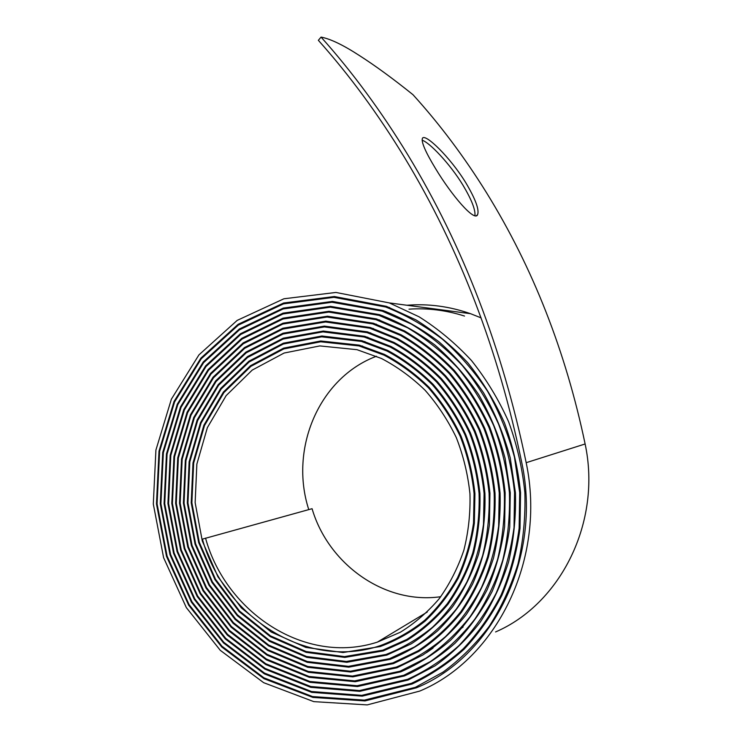<?xml version="1.0" encoding="UTF-8"?>
<svg xmlns="http://www.w3.org/2000/svg" width="742" height="742" viewBox="0 0 742 742"><rect width="100%" height="100%" fill="white"/><g stroke="black" fill="none" stroke-linecap="round" stroke-linejoin="round"><path stroke-width="1.11" d="M386.582 648.842L383.345 650.892L407.321 640.114C422.439 630.524 435.981 618.587 447.945 604.303C458.779 588.842 467.33 571.785 473.6 553.124C478.367 533.813 480.473 513.965 479.926 493.578C477.783 473.22 473.044 453.501 465.679 434.432C456.961 416.049 446.118 399.372 433.17 384.393C419.249 370.629 404.038 359.286 387.547 350.354L361.92 340.708L321.898 335.996L283.342 343.184L248.904 361.206L220.745 388.381L200.488 422.68L189.136 461.709L187.318 503.048L195.053 544.146L211.98 582.507L237.255 615.647L269.476 641.301L306.817 657.375L346.857 662.291L386.805 655.103L411.226 643.843C426.585 633.872 440.349 621.536 452.518 606.854C463.518 590.966 472.19 573.464 478.544 554.357C483.394 534.592 485.518 514.28 484.916 493.421C482.754 472.598 477.922 452.425 470.437 432.901C461.543 414.082 450.515 396.979 437.353 381.583C423.172 367.438 407.692 355.724 390.895 346.44L364.776 336.321L323.28 331.043L283.258 338.176L247.485 356.587L218.231 384.597L197.14 419.972L185.342 460.309L183.404 503.048L191.39 545.546L208.938 585.188L235.112 619.431L268.539 645.855L307.253 662.318L348.749 667.179L390.079 659.36C407.126 652.496 422.959 642.989 437.585 630.858C451.294 617.353 462.943 601.771 472.561 584.13C480.779 565.515 486.39 545.787 489.395 524.946L489.943 493.226C487.707 471.903 482.773 451.247 475.158 431.241C466.078 411.968 454.827 394.429 441.416 378.624C426.965 364.081 411.161 352.014 394.011 342.433L367.364 331.85L324.421 326.109L282.962 333.223L245.899 352.125L215.597 380.952L193.745 417.449L181.53 459.085L179.508 503.197L187.791 547.058L205.951 587.961L233.053 623.271L267.667 650.437L307.735 667.29L350.678 672.029L393.381 663.626L418.748 651.42C434.701 640.773 448.956 627.686 461.533 612.159C472.942 595.436 481.91 577.044 488.44 556.992C493.43 536.281 495.619 515.004 495.016 493.18C492.734 471.383 487.717 450.255 479.963 429.794C470.753 410.057 459.317 392.073 445.645 375.869C430.954 360.9 414.88 348.452 397.415 338.528L370.239 327.51L325.812 321.156L282.869 328.224L244.47 347.571L213.028 377.214L190.406 414.852L177.737 457.814L175.631 503.336L184.22 548.598L203.002 590.808L231.096 627.166L266.935 655.112L308.422 672.298L352.849 676.862L396.961 667.791L422.736 655.075C438.93 644.075 453.408 630.617 466.161 614.701C477.7 597.551 486.798 578.741 493.449 558.272C498.503 537.115 500.711 515.402 500.071 493.124C497.78 470.882 492.697 449.309 484.814 428.412C475.483 408.23 463.889 389.838 450.023 373.217C435.1 357.876 418.766 345.049 401.042 334.744L373.393 323.234L327.454 316.203L282.971 323.197L243.153 342.906L210.58 373.402L187.105 412.181L173.953 456.478L171.792 503.456L180.64 550.156L200.108 593.665L229.195 631.127L266.304 659.833L309.266 677.316L355.214 681.712L400.754 671.844C418.664 664.007 435.285 653.461 450.598 640.207C464.937 625.552 477.106 608.755 487.114 589.825C495.684 569.921 501.518 548.867 504.616 526.662L505.154 492.883C502.807 470.187 497.632 448.187 489.637 426.854C480.139 406.273 468.36 387.463 454.308 370.443C439.162 354.722 422.569 341.552 404.548 330.923L376.444 318.921L328.994 311.278L282.999 318.17L241.809 338.306L208.094 369.627L183.793 409.528L170.196 455.18L167.933 503.558L177.078 551.686L197.205 596.494L227.247 635.041L265.617 664.489L310.008 682.325L357.477 686.545L404.427 675.934C422.634 667.781 439.505 656.893 455.031 643.258C469.556 628.196 481.901 610.991 492.057 591.652C500.72 571.303 506.619 549.803 509.735 527.145L510.264 492.688L505.107 458.343C498.986 435.869 490.202 414.676 478.776 394.772C466.004 375.916 451.331 359.286 434.738 344.891C417.292 332.017 398.871 321.926 379.468 314.636L330.515 306.363L282.999 313.152L240.454 333.733L205.608 365.871L180.501 406.904L166.458 453.872L164.084 503.679L173.535 553.198L194.293 599.313L225.308 638.945L264.931 669.136L310.75 687.333L359.712 691.358L408.091 680.034L435.062 665.834C451.961 653.776 467.043 639.177 480.306 622.056C492.308 603.7 501.74 583.639 508.604 561.852C513.826 539.388 516.098 516.349 515.421 492.744L510.208 457.758C503.994 434.858 495.118 413.229 483.58 392.889C470.66 373.616 455.792 356.587 438.967 341.821C421.298 328.539 402.609 318.095 382.9 310.49L332.397 301.419L283.305 308.088L239.295 329.021L203.243 361.966L177.292 404.158L162.721 452.481L160.272 503.753L170.001 554.728L191.417 602.179L223.472 642.897L264.384 673.884L311.705 692.36L362.235 696.144L412.07 684.013C430.768 675.183 448.085 663.608 464.028 649.269C478.915 633.473 491.547 615.498 501.907 595.344C510.811 574.206 516.84 551.89 520.012 528.387L520.55 492.66C518.12 468.675 512.75 445.376 504.43 422.782C494.571 400.93 482.337 380.896 467.72 362.68C451.943 345.8 434.645 331.516 415.835 319.821L386.424 306.353L334.336 296.531L283.639 303.005L238.145 324.3L200.897 358.108L174.045 401.45L159.001 451.164L156.469 503.929L166.514 556.37L188.663 605.157L221.756 646.987L264.022 678.707L312.892 697.424L365.008 700.93L416.308 687.843C492.317 656.995 542.012 558.485 521.941 463.435C498.522 350.076 459.428 248.18 404.668 157.74C378.253 114.305 349.482 75.155 318.355 40.318L321.063 37.1C330.422 38.881 343.119 44.974 359.156 55.381C375.202 65.639 393.149 78.754 412.988 94.707C439.7 124.109 464.242 156.84 486.631 192.901C532.914 267.806 565.747 351.495 585.123 443.976C601.864 522.127 560.525 604.025 495.573 631.943M435.387 168.313C425.593 152.166 421.252 142.204 422.374 138.439C424.656 132.466 450.45 157.452 465.939 182.968C475.631 199.366 479.499 209.986 477.533 214.818C474.453 221.923 451.655 195.424 435.387 168.313M422.105 140.201C429.442 142.325 450.116 163.991 462.934 185.138C471.56 199.607 475.557 209.773 474.936 215.653M321.063 37.1C352.431 72.122 381.425 111.495 408.044 155.189C463.203 246.131 502.584 348.629 526.18 462.693C546.548 559.125 496.574 659.1 419.74 691.08L367.225 704.9L313.792 701.635L263.651 682.677L220.281 650.326L186.325 607.587L163.602 557.687L153.306 504.031L155.913 450.042L171.374 399.187L198.939 354.88L237.19 320.386L283.908 298.776L335.94 292.45L389.337 302.922L419.082 316.806C438.095 328.789 455.569 343.37 471.504 360.566C486.26 379.106 498.624 399.465 508.576 421.66C516.97 444.597 522.396 468.23 524.854 492.567C525.586 516.933 523.305 540.723 517.99 563.929C510.997 586.449 501.397 607.253 489.191 626.331C475.659 644.149 460.253 659.415 442.983 672.15L415.399 687.305L364.35 700.133L312.53 696.562L263.948 677.826L221.96 646.208L189.052 604.582L167.08 556.018L157.091 503.837L159.623 451.349L174.602 401.895L201.277 358.748L238.312 325.117L283.527 303.868L333.937 297.329L385.738 307.021C405.688 314.896 424.591 325.627 442.455 339.205C459.456 354.286 474.49 371.631 487.54 391.238C499.19 411.912 508.159 433.885 514.438 457.128L519.706 492.642L519.14 528.267C515.987 551.714 509.967 573.974 501.082 595.056C490.712 615.137 478.098 633.056 463.249 648.814C447.333 663.088 430.035 674.599 411.365 683.345L361.79 695.356L311.529 691.525L264.477 673.077L223.778 642.257L191.918 601.716L170.604 554.506L160.903 503.79L163.342 452.768L177.783 404.668L203.596 362.68L239.416 329.856L283.156 308.941L331.962 302.263L382.204 311.13L411.142 323.976C429.692 335.208 446.74 349.046 462.285 365.491C476.726 383.224 488.83 402.776 498.578 424.146C506.767 446.267 512.082 469.074 514.54 492.567L514.021 527.562C510.876 550.583 504.931 572.434 496.185 593.127C485.936 612.818 473.479 630.348 458.806 645.735C443.113 659.684 426.047 670.87 407.627 679.292L359.48 690.561L310.74 686.508L265.126 668.421L225.689 638.343L194.812 598.887L174.129 552.994L164.733 503.679L167.071 454.095L181.057 407.321L206.053 366.474L240.714 334.457L283.073 313.977L330.357 307.179L379.079 315.378L407.553 327.778C425.815 338.686 442.612 352.162 457.953 368.208C472.162 385.562 484.081 404.715 493.699 425.648C501.796 447.333 507.027 469.705 509.411 492.762C510.116 515.857 507.88 538.377 502.714 560.331C495.953 581.617 486.669 601.206 474.871 619.106C461.793 635.746 446.953 649.918 430.351 661.604L403.852 675.248L357.125 685.729L309.915 681.49L265.747 663.738L227.59 634.391L197.687 596.039L177.672 551.436L168.582 503.549L170.818 455.384L184.359 409.964L208.521 370.249L242.05 339.057L283.017 319.004L328.771 312.094L375.971 319.663L404.01 331.572C421.975 342.164 438.522 355.297 453.64 370.963C467.673 387.918 479.415 406.662 488.867 427.207C496.843 448.474 501.991 470.409 504.319 493.04C504.968 515.69 502.742 537.783 497.632 559.301C490.916 580.142 481.716 599.304 470.048 616.788C457.146 633.037 442.492 646.811 426.084 658.108L399.975 671.232L354.676 680.896L309.006 676.463L266.322 658.989L229.454 630.412L200.553 593.146L181.233 549.859L172.413 503.428L174.583 456.72L187.643 412.654L210.951 374.07L243.32 343.741L282.86 324.05L327.064 317.038L372.734 323.911L400.318 335.319C418.024 345.531 434.33 358.284 449.216 373.578C463.064 390.125 474.648 408.452 483.979 428.561C491.835 449.392 496.917 470.901 499.236 493.078L498.643 526.087C495.591 547.8 489.831 568.353 481.373 587.766C471.467 606.186 459.465 622.519 445.367 636.738C430.277 649.538 413.925 659.647 396.321 667.095L352.45 676.064L308.282 671.454L267.037 654.314L231.402 626.508L203.494 590.307L184.804 548.338L176.281 503.308L178.368 458.018L190.954 415.279L213.464 377.845L244.693 348.323L282.878 329.068L325.571 321.982L369.739 328.214L396.822 339.177C414.231 349.037 430.258 361.4 444.912 376.277C458.519 392.425 469.927 410.326 479.137 429.97C486.863 450.348 491.872 471.393 494.153 493.096C494.803 514.846 492.632 536.03 487.633 556.658C481.131 576.636 472.209 594.963 460.856 611.621C448.316 627.073 434.107 640.114 418.238 650.734L392.945 662.866L350.465 671.222L307.735 666.474L267.862 649.714L233.424 622.659L206.462 587.516L188.385 546.808L180.167 503.15L182.17 459.242L194.339 417.811L216.089 381.499L246.251 352.793L283.138 334.021L324.384 326.916L367.095 332.657L393.65 343.156C410.706 352.728 426.437 364.749 440.831 379.218C454.187 394.957 465.373 412.431 474.398 431.621C482.003 451.535 486.91 472.097 489.099 493.328C489.72 514.577 487.577 535.288 482.662 555.443C476.234 574.939 467.441 592.802 456.293 609.052C443.948 624.068 429.98 636.719 414.388 646.987L389.578 658.646L348.49 666.353L307.234 661.512L268.752 645.132L235.529 618.847L209.476 584.817L192.03 545.389L184.062 503.141L185.954 460.643L197.669 420.519L218.575 385.302L247.633 357.431L283.156 339.048L322.928 331.869L364.164 337.016L390.236 347.043C406.996 356.253 422.458 367.911 436.602 382.009C449.763 397.322 460.763 414.37 469.621 433.142C477.097 452.601 481.929 472.719 484.099 493.486L483.496 524.381C480.556 544.693 475.028 563.874 466.913 581.941C457.471 599.072 446.025 614.153 432.586 627.203C418.219 638.853 402.702 647.942 386.035 654.463L346.338 661.484L306.557 656.503L269.494 640.439L237.496 614.914L212.425 581.932L195.628 543.793L187.949 502.946L189.804 461.867L201.054 423.061L221.199 388.984L249.164 361.957L283.361 344.01L321.657 336.84L361.428 341.422L386.962 351.003C403.407 359.861 418.571 371.13 432.447 384.838C445.348 399.743 456.163 416.336 464.891 434.636C472.209 453.631 476.939 473.266 479.082 493.541C479.647 513.854 477.551 533.619 472.784 552.846C466.56 571.442 458.037 588.434 447.222 603.812C435.294 618.04 421.808 629.921 406.746 639.465L382.835 650.15L344.501 656.605L306.131 651.541L270.413 635.848L239.573 611.083L215.44 579.14L199.255 542.254L191.872 502.751L193.653 463.045L204.504 425.528L223.917 392.574L250.852 366.372L283.787 348.925L320.683 341.784L359.035 345.93L383.976 355.093C400.049 363.636 414.88 374.543 428.468 387.816C441.082 402.312 451.655 418.46 460.198 436.259C467.377 454.753 472.005 473.878 474.082 493.643L473.526 523.036C470.669 542.337 465.345 560.562 457.554 577.712C448.465 593.943 437.465 608.18 424.535 620.423C410.753 631.377 395.885 639.827 379.913 645.763C305.454 670.629 223.323 615.804 202.408 539.128L312.076 508.697C328.122 563.734 384.208 604.776 440.757 596.707M308.765 509.615C289.074 448.706 319.032 377.78 376.472 356.243M406.922 305.259C428.236 303.534 449.439 306.344 470.539 313.69L481.094 317.873M409.009 309.164C427.577 307.902 446.081 310.193 464.52 316.055M383.345 650.892L344.789 657.412L306.196 652.366L270.264 636.617L239.249 611.733L214.948 579.641L198.67 542.55L191.213 502.844L193.003 462.915L203.892 425.194L223.407 392.045L250.49 365.704L283.602 348.137L320.711 340.977L359.286 345.141L384.356 354.361C400.513 362.931 415.418 373.903 429.062 387.278C441.759 401.83 452.397 418.061 460.977 435.962C468.174 454.558 472.821 473.795 474.926 493.653L474.342 523.212C471.476 542.615 466.124 560.933 458.278 578.176C449.123 594.472 438.058 608.792 425.092 621.137C411.226 632.119 396.265 640.587 380.201 646.542L343.008 652.533L305.815 647.414L271.22 632.036L241.354 607.902L217.972 576.849L202.297 541.011L195.146 502.64L196.862 464.084L207.361 427.642L226.152 395.607L252.206 370.1L284.093 353.044L319.811 345.92L356.976 349.677L381.444 358.479C397.22 366.743 411.782 377.344 425.129 390.283C437.52 404.418 447.908 420.195 456.311 437.604C463.36 455.69 467.905 474.398 469.946 493.736C470.502 513.102 468.471 531.949 463.852 550.258C457.851 567.964 449.643 584.102 439.236 598.683C427.735 612.113 414.759 623.308 400.309 632.258L377.372 642.118C305.203 665.62 225.865 612.447 205.534 538.108M585.123 443.976L526.18 462.693M427.29 612.029L377.372 642.118M389.337 302.922L470.539 313.69M385.738 307.021L389.55 307.494M382.204 311.13L385.886 311.538M379.079 315.378L382.733 315.758M375.971 319.663L379.7 320.006M426.418 652.719L433.022 648.1M460.17 629.105L463.091 627.055M372.734 323.911L376.444 324.217M369.739 328.214L373.337 328.474M367.095 332.657L370.759 332.889M364.164 337.016L367.846 337.22M361.428 341.422L364.999 341.58M359.035 345.93L362.625 346.06M476.29 215.699L477.533 214.818"/></g></svg>
